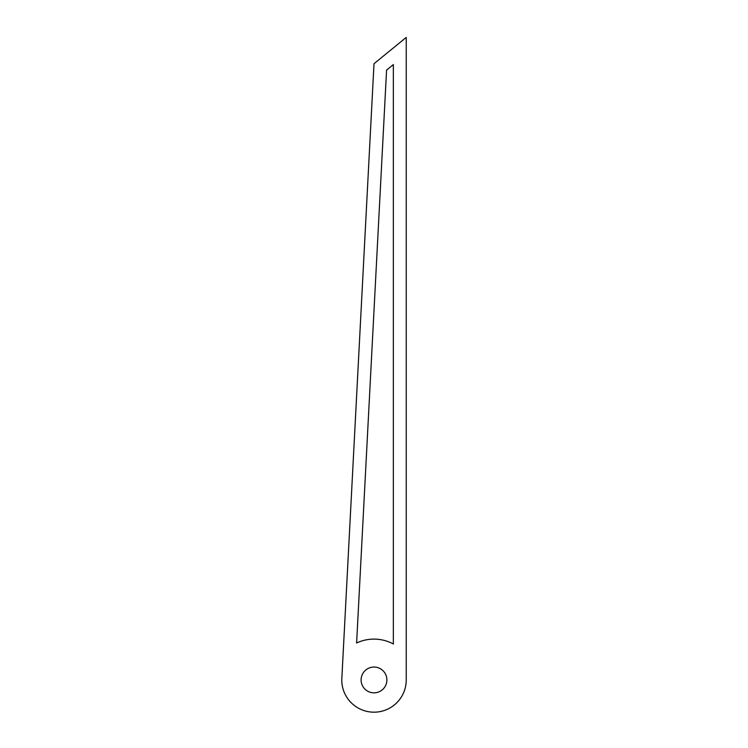 <?xml version="1.0" encoding="UTF-8"?>
<svg xmlns="http://www.w3.org/2000/svg" width="748" height="748" viewBox="0 0 748 748"><rect width="100%" height="100%" fill="white"/><g stroke="black" fill="none" stroke-linecap="round" stroke-linejoin="round"><path stroke-width="1.12" d="M361.106 679.941A12.894 12.894 0 0 0 374 692.835A12.894 12.894 0 0 0 386.894 679.941A12.894 12.894 0 0 0 374 667.048A12.894 12.894 0 0 0 361.106 679.941M341.761 679.941A32.239 32.239 0 0 0 374 712.18A32.239 32.239 0 0 0 406.239 679.941L406.239 37.4L374 63.73L341.761 679.941M386.576 70.106L356.609 643A40.831 40.831 0 0 1 393.345 643.981L393.345 64.58L386.576 70.106"/></g></svg>
